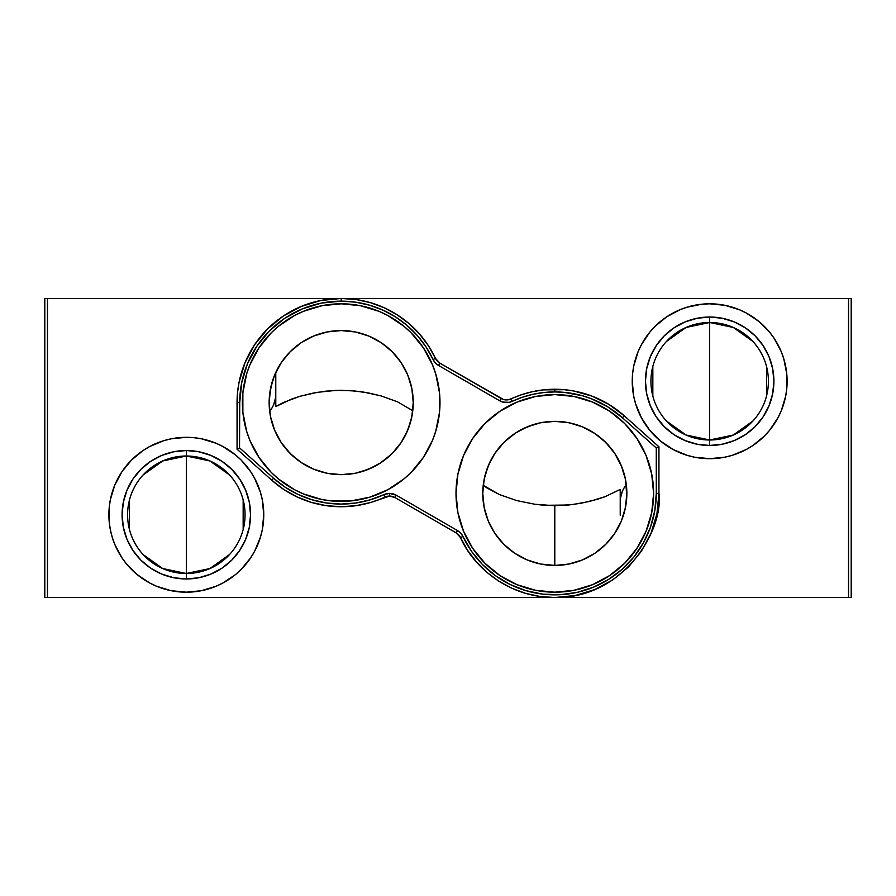<?xml version="1.0" encoding="UTF-8"?>
<svg xmlns="http://www.w3.org/2000/svg" width="896" height="896" viewBox="0 0 896 896"><rect width="100%" height="100%" fill="white"/><g stroke="black" fill="none" stroke-linecap="round" stroke-linejoin="round"><path stroke-width="1.34" d="M666.434 341.488L686.067 327.454L709.677 322.504A58.744 58.744 0 0 0 650.933 381.248A58.744 58.744 0 0 0 709.677 439.992L709.677 445.469A64.221 64.221 0 0 1 645.456 381.248A64.221 64.221 0 0 1 709.677 317.027L709.677 439.992A58.744 58.744 0 0 1 650.933 381.248A58.744 58.744 0 0 1 709.677 322.504L733.298 327.454L752.92 341.488M752.92 421.008L733.298 435.03L709.677 439.992L686.067 435.03L666.434 421.008M652.837 396.077L652.837 366.408M143.08 474.992L162.714 460.97L186.323 456.008A58.744 58.744 0 0 0 127.579 514.752A58.744 58.744 0 0 0 186.323 573.496L186.323 578.973A64.221 64.221 0 0 1 122.102 514.752A64.221 64.221 0 0 1 186.323 450.531L186.323 573.496A58.744 58.744 0 0 1 127.579 514.752A58.744 58.744 0 0 1 186.323 456.008L209.933 460.97L229.566 474.992M229.566 554.512L209.933 568.546L186.323 573.496L162.702 568.546L143.08 554.512M129.483 529.592L129.483 499.923M709.632 303.811A77.437 77.437 0 0 0 702.173 304.17M702.005 304.192A77.437 77.437 0 0 0 645.355 338.139M645.232 338.318A77.437 77.437 0 0 0 641.413 344.68M641.357 344.792A77.437 77.437 0 0 0 638.142 351.59M666.725 445.67A77.437 77.437 0 0 0 709.677 458.685A77.437 77.437 0 0 1 632.24 381.248A77.437 77.437 0 0 1 709.677 303.811L702.094 304.181L687.198 307.149L680.042 309.702L666.658 316.859L654.92 326.491L649.824 332.125L641.39 344.747L638.142 351.613A77.437 77.437 0 0 0 645.243 424.2M645.344 424.334A77.437 77.437 0 0 0 666.59 445.592M229.275 450.33A77.437 77.437 0 0 0 186.323 437.315A77.437 77.437 0 0 1 263.76 514.752A77.437 77.437 0 0 1 186.323 592.189L201.432 590.699L215.958 586.298L222.824 583.05L235.446 574.616L241.08 569.509L250.701 557.771L254.61 551.253L260.422 537.23L262.27 529.861L263.76 514.752L262.27 499.643L260.422 492.274L254.61 478.251L250.701 471.733L241.08 459.995L235.446 454.899L222.824 446.466L215.958 443.218L201.432 438.805L193.906 437.696L186.323 437.315L171.214 438.805L163.845 440.653L149.822 446.466L143.304 450.374L131.566 459.995L121.934 471.733L114.778 485.117L110.376 499.643L109.256 507.17L109.256 522.346L110.376 529.861A77.437 77.437 0 0 0 112.202 537.186L114.778 544.387L121.934 557.771L126.459 563.875L137.2 574.616L149.822 583.05L156.688 586.298L171.214 590.699L186.323 592.189A77.437 77.437 0 0 1 108.886 514.752A77.437 77.437 0 0 1 186.323 437.315A77.437 77.437 0 0 0 109.256 507.136M109.256 507.203A77.437 77.437 0 0 0 108.886 514.651M108.886 514.853A77.437 77.437 0 0 0 109.256 522.334M109.256 522.346A77.437 77.437 0 0 0 110.365 529.838M112.235 537.275A77.437 77.437 0 0 0 121.901 557.715M121.968 557.827A77.437 77.437 0 0 0 178.651 591.808M178.808 591.83A77.437 77.437 0 0 0 186.267 592.189M273.571 478.251L271.79 480.245L237.059 449.198L237.059 402.606L239.725 402.606L237.059 402.606A104.138 104.138 0 0 1 341.197 298.469L341.197 301.134L321.395 303.083L302.366 308.862L284.816 318.237L269.438 330.859L256.827 346.237L247.453 363.776L241.674 382.816L239.725 402.606A101.472 101.472 0 0 1 433.059 359.52L435.31 362.88L438.469 365.411L439.802 363.104L438.469 365.411L499.778 400.814L502.712 402.069L509.04 402.349L512.075 401.363L510.955 398.944L512.075 401.363A101.472 101.472 0 0 1 554.803 391.922L543.805 392.526L532.93 394.307L522.312 397.275L512.075 401.363A13.35 13.35 0 0 1 499.778 400.814L438.469 365.411A13.35 13.35 0 0 1 433.059 359.52L435.478 358.389L433.059 359.52L426.059 346.998L417.368 335.574L407.154 325.506L395.618 316.971L382.995 310.15L369.533 305.178L355.51 302.154L341.197 301.134L341.197 298.469A104.138 104.138 0 0 1 435.478 358.389L428.299 345.531L419.373 333.816L408.89 323.478L397.051 314.72L384.093 307.72L370.283 302.613L355.88 299.51L341.197 298.469L848.534 298.469L848.534 597.531L554.803 597.531L575.12 595.526L594.664 589.602L612.662 579.981L628.443 567.034L641.39 551.253L651.022 533.243L656.947 513.71L658.941 493.394L658.941 446.802L624.21 415.755L622.429 417.749L656.275 448L622.429 417.749L607.589 406.739L591.002 398.597L582.221 395.696L564.043 392.347L554.803 391.922L554.803 389.256A104.138 104.138 0 0 1 624.21 415.755L608.978 404.454L591.954 396.11L573.698 390.981L564.29 389.693L543.514 389.872L532.358 391.709L521.461 394.744L508.525 399.728L503.462 399.504L439.802 363.104L435.478 358.389A10.685 10.685 0 0 0 439.802 363.104L501.122 398.496A10.685 10.685 0 0 0 510.955 398.944A104.138 104.138 0 0 1 554.803 389.256L554.803 391.922A101.472 101.472 0 0 1 622.429 417.749L624.21 415.755L658.941 446.802L658.941 493.394L656.275 493.394A101.472 101.472 0 0 1 462.941 536.48L471.498 551.309L482.418 564.491L495.398 575.658L510.082 584.472L526.03 590.699L542.797 594.149L559.91 594.731L576.878 592.435L593.219 587.306L608.462 579.51L622.182 569.274L633.976 556.864L643.518 542.651L650.541 527.027L654.83 510.451L656.275 493.394L656.275 448L658.941 446.802L656.275 448L656.275 493.394L658.941 493.394C663.902 529.626 623.829 598.674 554.803 597.531L44.8 597.531L47.466 597.531L47.466 298.469L44.8 298.469L44.8 597.531L44.8 298.469L341.197 298.469L47.466 298.469L47.466 597.531L554.803 597.531C505.299 597.531 471.386 563.338 460.522 537.611L467.701 550.469L476.627 562.184L487.11 572.522L498.949 581.28L511.907 588.28L525.717 593.387L540.12 596.49L554.803 597.531L851.2 597.531L848.534 597.531L848.534 298.469L341.197 298.469L320.88 300.474L301.336 306.398L283.338 316.019L267.557 328.966L254.61 344.747L244.978 362.757L239.053 382.29L237.552 392.403L237.059 449.198L271.79 480.245L283.774 489.485L296.979 496.899L311.125 502.309L325.898 505.613L340.995 506.744L356.093 505.669L370.888 502.421L389.547 496.07L389.547 493.394A13.35 13.35 0 0 1 396.222 495.186L394.878 497.504A10.685 10.685 0 0 0 389.547 496.07L394.878 497.504L456.198 532.896L460.522 537.611L462.941 536.48L460.522 537.611A10.685 10.685 0 0 0 456.198 532.896L457.531 530.589A13.35 13.35 0 0 1 462.941 536.48L460.69 533.12L457.531 530.589L456.198 532.896L394.878 497.504L396.222 495.186L457.531 530.589L396.222 495.186L389.547 493.394L389.547 496.07A10.685 10.685 0 0 0 385.045 497.056L383.925 494.637A101.472 101.472 0 0 1 273.571 478.251L239.725 448L273.571 478.251L285.253 487.256L298.122 494.48L311.898 499.755L326.29 502.97L341.006 504.078L355.712 503.026L370.126 499.867L383.925 494.637A13.35 13.35 0 0 1 389.547 493.394L383.925 494.637L385.045 497.056A104.138 104.138 0 0 1 271.79 480.245L273.571 478.251A101.472 101.472 0 0 0 298.122 494.48M620.838 495.152L620.222 498.87L622.474 490.941L620.838 495.152M624.904 486.382L622.474 490.941L624.904 486.382M275.162 400.848L275.778 397.13L273.526 405.059L275.162 400.848M271.096 409.618L273.526 405.059L271.096 409.618M279.944 440.541L275.173 431.446L281.154 442.434M286.082 449.008L282.251 444.035M280.818 441.918L279.978 440.586M299.208 461.149L291.558 454.832M288.613 451.853L286.149 449.075M312.413 468.653L301.437 462.683M325.315 472.875L315.986 470.098M354.917 473.323L341.197 474.645L328.362 473.491M368.357 469.336L358.669 472.494M391.126 454.541L379.434 463.669L369.522 468.843M390.107 455.493L381.942 462.022M380.71 462.84L379.478 463.635M400.49 443.531L395.595 449.826M275.218 373.666L275.778 372.434L275.778 406.56L291.67 399.045L299.958 396.29L317.15 392.37L335.474 390.41L350.202 390.589L363.866 392.146L381.046 395.898L397.499 401.822L412.776 410.715L410.603 421.904L406.09 433.877L402.058 441.146M615.182 454.082L620.973 464.878M607.387 444.147L613.749 451.965M596.792 434.851L604.442 441.168M583.587 427.347L594.563 433.317M570.685 423.125L580.014 425.902M541.083 422.677L554.803 421.355L567.638 422.509M527.643 426.664L537.331 423.506M504.874 441.459L516.566 432.331L526.478 427.157M505.893 440.507L514.058 433.978M515.29 433.16L516.51 432.376M495.51 452.469L500.405 446.174M489.91 462.123L485.397 474.096L483.224 485.285L487.043 487.973L499.341 494.547L516.723 500.584L534.934 504.269L554.803 505.725L554.803 565.432L540.758 564.054L527.24 559.955L514.786 553.291L503.866 544.331L494.906 533.422L488.253 520.968L484.154 507.45L482.765 493.394L484.154 479.338L488.253 465.819L494.906 453.365L503.866 442.456L514.786 433.496L527.24 426.832L540.758 422.733L554.803 421.355A72.038 72.038 0 0 1 626.853 493.394A72.038 72.038 0 0 1 554.803 565.432A72.038 72.038 0 0 1 482.765 493.394A72.038 72.038 0 0 1 554.803 421.355L568.859 422.733L582.378 426.832L594.832 433.496L605.752 442.456L614.712 453.365L621.365 465.819L625.464 479.338L626.853 493.394L625.464 507.45L621.365 520.968L614.712 533.422L605.752 544.331L594.832 553.291L582.378 559.955L568.859 564.054L554.803 565.432L554.803 505.725L572.757 504.526L589.355 501.491L605.192 496.63L620.222 489.44L605.192 496.63L597.363 499.307L581.157 503.216L568.467 505.019L544.555 505.31L534.934 504.269L516.723 500.584L499.341 494.547L483.224 485.285L485.397 474.096L489.91 462.123L493.942 454.854M327.354 473.312L341.197 474.645A72.038 72.038 0 0 1 269.147 402.606A72.038 72.038 0 0 1 341.197 330.568L355.242 331.946L368.76 336.045L381.214 342.709L392.134 351.669L401.094 362.578L407.747 375.032L411.846 388.55L413.235 402.606L411.846 416.662L407.747 430.181L401.094 442.635L392.134 453.544L381.214 462.504L368.76 469.168L355.242 473.267L341.197 474.645L327.141 473.267L313.622 469.168L301.168 462.504L290.248 453.544L281.288 442.635L274.635 430.181L270.536 416.662L269.147 402.606L270.536 388.55L274.635 375.032L281.288 362.578L290.248 351.669L301.168 342.709L313.622 336.045L327.141 331.946L341.197 330.568A72.038 72.038 0 0 1 413.235 402.606A72.038 72.038 0 0 1 341.197 474.645L351.859 473.85M320.533 471.621L326.939 473.222M301.728 462.885L306.163 465.562M281.411 442.803L286.115 449.053L293.451 456.557M270.715 387.688L272.048 382.39L269.528 395.192L269.17 404.23L270.458 416.259M620.222 515.178L620.222 506.632L620.222 515.178M620.222 498.019L620.222 506.632L620.222 498.019M534.856 424.166L522.424 429.038M568.646 422.688L554.803 421.355L544.141 422.15M484.893 423.595A98.795 98.795 0 0 0 554.803 592.189A98.795 98.795 0 0 1 456.008 493.394A98.795 98.795 0 0 1 554.803 394.598A98.795 98.795 0 0 0 526.232 398.821M526.03 398.877A98.795 98.795 0 0 0 517.07 402.091M516.925 402.147A98.795 98.795 0 0 0 508.301 406.224M508.178 406.291A98.795 98.795 0 0 0 485.005 423.472M341.085 303.811A98.795 98.795 0 0 0 331.61 304.27M331.408 304.293A98.795 98.795 0 0 0 264.88 339.853M264.757 340.01A98.795 98.795 0 0 0 249.95 364.728M249.883 364.874A98.795 98.795 0 0 0 244.306 383.253M244.272 383.421A98.795 98.795 0 0 0 244.272 421.781M244.317 421.982A98.795 98.795 0 0 0 249.906 440.384M271.365 472.506A98.795 98.795 0 0 0 278.488 478.946L271.331 472.472L259.045 457.498L249.917 440.418A98.795 98.795 0 0 0 264.79 465.248M264.846 465.315A98.795 98.795 0 0 0 271.298 472.427M278.555 479.002A98.795 98.795 0 0 0 286.283 484.736M286.328 484.77A98.795 98.795 0 0 0 294.571 489.72M294.661 489.765A98.795 98.795 0 0 0 303.33 493.864M303.442 493.909A98.795 98.795 0 0 0 341.197 501.402A98.795 98.795 0 0 1 242.39 402.606A98.795 98.795 0 0 1 341.197 303.811L360.472 305.704L378.997 311.326L387.766 315.47L403.872 326.234L411.051 332.741L423.338 347.715L432.466 364.795L435.736 373.923L439.51 392.918L439.51 412.294L435.736 431.29L432.466 440.418L423.338 457.498L411.051 472.472L403.872 478.979L387.766 489.742L369.869 497.146L350.874 500.931L331.509 500.931L321.922 499.509L303.386 493.886L294.616 489.742L278.51 478.979M638.142 351.613L633.73 366.139L632.621 373.654L632.24 381.248L633.73 396.357L635.578 403.726L641.39 417.749L649.824 430.371L660.554 441.101L673.176 449.534L687.198 455.347L694.568 457.195L709.677 458.685L724.786 457.195L732.155 455.347L746.178 449.534L752.696 445.626L764.434 436.005L769.541 430.371L777.974 417.749L781.222 410.883L785.624 396.357L786.744 388.83L786.744 373.654L783.776 358.77L781.222 351.613L774.066 338.229L769.541 332.125L758.8 321.384L746.178 312.95L739.312 309.702L724.786 305.301L709.677 303.811A77.437 77.437 0 0 1 787.114 381.248A77.437 77.437 0 0 1 709.677 458.685A77.437 77.437 0 0 0 786.744 388.864M620.222 502.242L620.222 489.44M851.2 298.469L848.534 298.469L851.2 298.469L851.2 597.531L851.2 298.469M110.376 529.861L112.224 537.23M239.725 402.606L239.523 448.09L239.725 402.606M592.558 402.091A98.795 98.795 0 0 0 554.803 394.598L574.078 396.491L592.614 402.114L609.694 411.242L624.669 423.528L636.955 438.502L646.083 455.582L651.706 474.118L653.61 493.394L651.706 512.669L646.083 531.205L636.955 548.285L624.669 563.259L609.694 575.546L592.614 584.674L574.078 590.296L554.803 592.189L535.528 590.296L517.003 584.674L499.923 575.546L484.949 563.259L472.662 548.285L463.534 531.205L457.912 512.669L456.008 493.394L457.912 474.118L463.534 455.582L472.662 438.502L484.949 423.528L499.923 411.242L517.003 402.114L535.528 396.491L554.803 394.598A98.795 98.795 0 0 1 653.61 493.394A98.795 98.795 0 0 1 554.803 592.189M249.917 440.418L246.646 431.29L242.872 412.294L242.872 392.918L246.646 373.923L249.917 364.795L259.045 347.715L271.331 332.741L278.51 326.234L294.616 315.47L303.386 311.326L321.922 305.704L341.197 303.811A98.795 98.795 0 0 1 439.992 402.606A98.795 98.795 0 0 1 341.197 501.402A98.795 98.795 0 0 0 369.768 497.179M620.782 522.334L620.222 523.566M621.813 519.87L625.027 509.522L621.499 520.643M625.027 509.522L626.786 496.306L625.632 506.554M625.285 508.312L625.027 509.499M625.666 480.368L626.853 492.766M626.842 494.312L626.797 496.294M621.712 466.659L625.386 478.946M406.09 433.877L410.603 421.904L412.776 410.715L397.499 401.822L381.046 395.898L368.234 392.907L354.861 390.992L340.402 390.286L326.088 391.138L312.771 393.176L299.958 396.29L283.584 402.416L275.778 406.56L275.778 399.213M272.048 382.39L274.501 375.357M274.187 376.13L274.445 375.491M269.214 399.694L270.368 389.446M270.334 415.632L269.147 403.234M269.158 401.688L269.203 399.706M274.288 429.341L271.723 421.68M275.778 372.434L275.778 406.56M369.97 497.123A98.795 98.795 0 0 0 378.93 493.909M379.075 493.853A98.795 98.795 0 0 0 387.699 489.776M387.834 489.709A98.795 98.795 0 0 0 410.995 472.528M411.107 472.405A98.795 98.795 0 0 0 341.197 303.811M428.322 449.176L428.803 448.258M435.736 431.29L438.088 421.882M435.736 373.923L435.557 373.352M417.558 339.931L411.051 332.741M378.997 311.326L369.869 308.067M368.323 307.608L363.642 306.387M312.514 308.067L303.386 311.326M254.061 356.037L252.829 358.411M242.872 412.294L244.294 421.882M286.306 484.758L294.616 489.742M554.915 592.189A98.795 98.795 0 0 0 564.39 591.73M564.592 591.707A98.795 98.795 0 0 0 631.12 556.147M631.243 555.99A98.795 98.795 0 0 0 646.05 531.272M646.117 531.126A98.795 98.795 0 0 0 651.694 512.758M651.728 512.579A98.795 98.795 0 0 0 651.728 474.219M651.683 474.018A98.795 98.795 0 0 0 646.094 455.616M646.072 455.549A98.795 98.795 0 0 0 631.21 430.752M631.154 430.685A98.795 98.795 0 0 0 624.702 423.573M624.635 423.494A98.795 98.795 0 0 0 617.523 417.054M617.445 416.998A98.795 98.795 0 0 0 609.717 411.264M609.672 411.23A98.795 98.795 0 0 0 601.429 406.28M601.339 406.235A98.795 98.795 0 0 0 592.67 402.136M583.486 587.933L592.614 584.674M641.939 539.963L643.171 537.589M653.128 483.706L651.706 474.118M609.694 411.242L601.384 406.258M467.678 446.824L467.197 447.742M460.264 464.71L457.912 474.118M460.264 522.077L460.443 522.648M478.442 556.069L484.949 563.259M517.003 584.674L526.131 587.933M527.677 588.392L532.358 589.613M575.467 424.379L569.061 422.778M594.272 433.115L589.837 430.438M614.589 453.197L609.885 446.947L602.549 439.443M625.419 479.102L621.88 467.096L614.846 453.566M626.786 496.306L625.542 479.741M620.603 522.738L621.555 520.509M361.144 471.834L373.576 466.962M499.778 400.814L501.122 398.496L499.778 400.814M311.898 499.755A101.472 101.472 0 0 0 370.171 499.845M238.941 448.347L238.078 448.739L238.941 448.347M237.059 449.198L238.078 448.739L237.059 449.198M186.368 592.189A77.437 77.437 0 0 0 193.827 591.83M193.995 591.808A77.437 77.437 0 0 0 250.645 557.861M250.768 557.682A77.437 77.437 0 0 0 254.587 551.32M254.643 551.208A77.437 77.437 0 0 0 257.858 544.41M257.869 544.365A77.437 77.437 0 0 0 250.757 471.8M250.656 471.666A77.437 77.437 0 0 0 229.41 450.408M254.61 478.251L250.701 471.733M235.446 454.899L229.342 450.374M201.432 438.805L193.906 437.696M186.323 450.531L198.845 451.774L210.896 455.426L221.995 461.362L231.728 469.347L239.714 479.08L245.65 490.179L249.301 502.23L250.544 514.752L249.301 527.285L245.65 539.325L239.714 550.435L231.728 560.168L221.995 568.154L210.896 574.09L198.845 577.741L186.323 578.973L173.79 577.741L161.75 574.09L150.64 568.154L140.907 560.168L132.922 550.435L126.986 539.325L123.334 527.285L122.102 514.752L123.334 502.23L126.986 490.179L132.922 479.08L140.907 469.347L150.64 461.362L161.75 455.426L173.79 451.774L186.323 450.531A64.221 64.221 0 0 1 250.544 514.752A64.221 64.221 0 0 1 186.323 578.973L186.323 456.008A58.744 58.744 0 0 1 245.067 514.752A58.744 58.744 0 0 1 186.323 573.496A58.744 58.744 0 0 0 245.067 514.752A58.744 58.744 0 0 0 186.323 456.008L186.323 450.531M786.744 388.797A77.437 77.437 0 0 0 787.114 381.349M787.114 381.147A77.437 77.437 0 0 0 786.744 373.666M786.744 373.643A77.437 77.437 0 0 0 785.635 366.162M785.624 366.117A77.437 77.437 0 0 0 783.798 358.814M783.765 358.725A77.437 77.437 0 0 0 774.099 338.285M774.032 338.173A77.437 77.437 0 0 0 717.349 304.192M717.192 304.17A77.437 77.437 0 0 0 709.733 303.811M641.39 417.749L645.299 424.267M660.554 441.101L666.658 445.626M694.568 457.195L702.094 458.304M709.677 317.027L722.21 318.259L734.25 321.91L745.36 327.846L755.093 335.832L763.078 345.565L769.014 356.675L772.666 368.715L773.898 381.248L772.666 393.77L769.014 405.821L763.078 416.92L755.093 426.653L745.36 434.638L734.25 440.574L722.21 444.226L709.677 445.469L697.155 444.226L685.104 440.574L674.005 434.638L664.272 426.653L656.286 416.92L650.35 405.821L646.699 393.77L645.456 381.248L646.699 368.715L650.35 356.675L656.286 345.565L664.272 335.832L674.005 327.846L685.104 321.91L697.155 318.259L709.677 317.027A64.221 64.221 0 0 1 773.898 381.248A64.221 64.221 0 0 1 709.677 445.469L709.677 322.504A58.744 58.744 0 0 1 768.421 381.248A58.744 58.744 0 0 1 709.677 439.992A58.744 58.744 0 0 0 768.421 381.248A58.744 58.744 0 0 0 709.677 322.504L709.677 317.027M243.163 499.923L243.163 529.592M766.517 366.408L766.517 396.077"/></g></svg>
